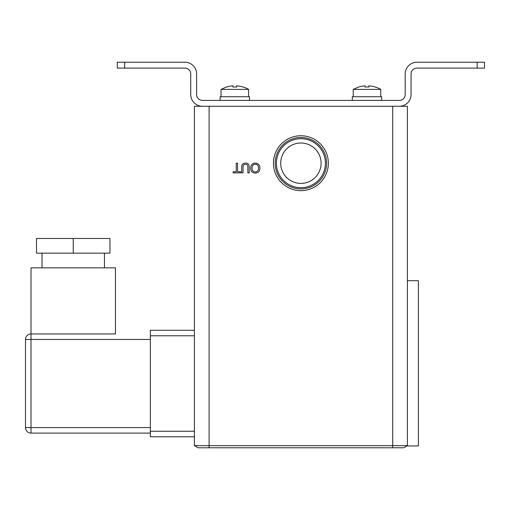 <?xml version="1.0" encoding="UTF-8"?>
<svg xmlns="http://www.w3.org/2000/svg" width="510" height="510" viewBox="0 0 510 510"><rect width="100%" height="100%" fill="white"/><g stroke="black" fill="none" stroke-linecap="round" stroke-linejoin="round"><path stroke-width="0.76" d="M328.351 163.2A27.451 27.451 0 0 0 300.9 135.749A27.451 27.451 0 0 0 273.449 163.2A27.451 27.451 0 0 0 300.9 190.651A27.451 27.451 0 0 0 328.351 163.2M326.604 163.2A25.704 25.704 0 0 0 300.9 137.496A25.704 25.704 0 0 0 275.196 163.2A25.704 25.704 0 0 0 300.9 188.904A25.704 25.704 0 0 0 326.604 163.2M325.399 163.2A24.499 24.499 0 0 0 300.9 138.701A24.499 24.499 0 0 0 276.401 163.2A24.499 24.499 0 0 0 300.9 187.699A24.499 24.499 0 0 0 325.399 163.2M321.096 163.2A20.196 20.196 0 0 0 300.9 143.004A20.196 20.196 0 0 0 280.704 163.2A20.196 20.196 0 0 0 300.9 183.396A20.196 20.196 0 0 0 321.096 163.2M42.024 253.164L42.024 267.852M104.448 253.164L104.448 267.852M150.348 339.456L31.008 339.456L31.008 267.852L115.464 267.852L115.464 333.948L31.008 333.948L115.464 333.948M194.412 445.657L194.412 106.284L209.1 106.284L209.1 445.657L407.388 445.657L407.388 106.284L392.7 106.284L392.7 447.78L198.084 447.78L194.412 445.657L209.1 445.657L209.1 447.78M250.716 168.096C250.741 164.998 252.272 163.321 255.293 163.079C258.321 163.321 259.858 164.991 259.89 168.096C259.858 171.201 258.321 172.871 255.293 173.113C252.265 172.871 250.741 171.194 250.716 168.096M241.67 166.948C241.746 164.411 243.06 163.123 245.61 163.079C248.038 163.187 249.243 164.481 249.231 166.948L249.231 172.871L247.866 172.871L247.866 166.936C247.898 165.259 247.095 164.386 245.457 164.316C243.818 164.392 243.009 165.266 243.028 166.936L243.028 172.871L241.67 172.871L241.67 166.948M236.213 171.755L236.213 163.2L237.577 163.2L237.577 171.755L240.675 171.755L240.675 172.871L233.115 172.871L233.115 171.755L236.213 171.755M194.412 436.764L150.348 436.764L150.348 330.276L194.412 330.276M407.388 445.657L403.716 447.78L392.7 447.78M406.897 445.944L418.404 445.944L418.404 280.704L407.388 280.704M150.348 433.092L31.008 433.092A5.508 5.508 0 0 1 25.5 427.584L25.5 339.456L25.5 427.584L150.348 427.584M31.008 333.948A5.508 5.508 0 0 0 25.5 339.456A5.508 5.508 0 0 1 31.008 333.948M73.236 253.164L109.956 253.164L109.956 238.476L73.236 238.476L73.236 253.164L36.516 253.164L36.516 238.476L73.236 238.476M255.293 171.998C257.499 171.723 258.576 170.423 258.525 168.096C258.576 165.775 257.499 164.469 255.293 164.194C253.094 164.475 252.023 165.782 252.08 168.096C252.023 170.416 253.094 171.717 255.293 171.998M226.542 86.987L221.034 89.39L248.574 89.39L248.574 96.734M221.034 89.39L221.034 96.734M220.116 100.406L220.116 96.734L249.492 96.734L249.492 100.406M358.734 86.987L353.226 89.39L380.766 89.39L380.766 96.734M353.226 89.39L353.226 96.734M352.308 100.406L352.308 96.734L381.684 96.734L381.684 100.406M477.156 62.22L416.938 62.22A11.749 11.749 0 0 0 405.182 73.969L405.182 94.535A5.878 5.878 0 0 1 399.311 100.406L202.489 100.406A5.878 5.878 0 0 1 196.618 94.535L196.618 73.969A11.749 11.749 0 0 0 184.862 62.22L124.644 62.22L124.644 68.098L184.862 68.098A5.878 5.878 0 0 1 190.74 73.969L190.74 94.535A11.749 11.749 0 0 0 202.489 106.284L399.311 106.284A11.749 11.749 0 0 0 411.06 94.535L411.06 73.969A5.878 5.878 0 0 1 416.938 68.098L477.156 68.098L477.156 62.22L484.5 62.22L484.5 68.098L477.156 68.098M124.644 68.098L117.3 68.098L117.3 62.22L124.644 62.22M375.258 87.051L375.258 87.051A27.591 27.591 0 0 0 368.832 85.846L368.832 87.051A26.392 26.392 0 0 0 365.16 87.051L365.16 85.846A27.591 27.591 0 0 0 358.734 87.051M243.066 87.051L243.066 87.051A27.591 27.591 0 0 0 236.64 85.846L236.64 87.051A26.392 26.392 0 0 0 232.968 87.051L232.968 85.846A27.591 27.591 0 0 0 226.542 87.051M150.348 431.256L194.412 431.256M194.412 335.784L150.348 335.784M25.5 339.456L31.008 339.456L31.008 433.092M380.766 89.39A27.655 27.655 0 0 0 375.258 86.987M248.574 89.39A27.655 27.655 0 0 0 243.066 86.987"/></g></svg>
